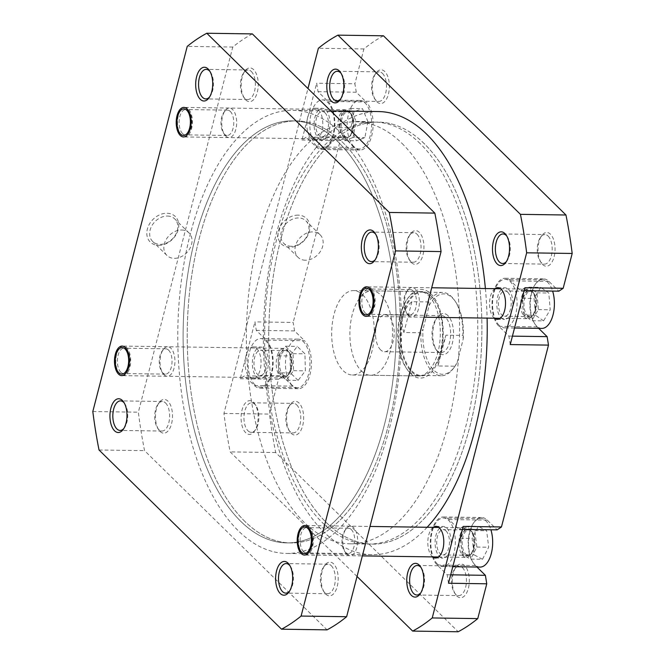 <?xml version="1.0" encoding="UTF-8"?>
<svg xmlns="http://www.w3.org/2000/svg" width="665" height="665" viewBox="0 0 665 665"><rect width="100%" height="100%" fill="white"/><g stroke="black" fill="none" stroke-linecap="round" stroke-linejoin="round"><path stroke-width="0.5" stroke-dasharray="3.33 2.49" d="M541.792 328.402A24.273 12.253 90.8 0 1 536.514 325.916A24.273 12.253 90.8 0 1 530.279 298.56A24.273 12.253 90.8 0 1 542.499 279.865A24.273 12.253 90.8 0 1 547.777 282.351A24.273 12.253 90.8 0 1 552.623 291.087M499.174 325.376A24.273 12.253 90.8 0 1 492.94 298.02A24.273 12.253 90.8 0 1 505.159 279.325A24.273 12.253 90.8 0 1 510.446 281.81A24.273 12.253 90.8 0 1 516.68 309.167A24.273 12.253 90.8 0 1 504.461 327.862A24.273 12.253 90.8 0 1 499.174 325.376M480.072 567.079A24.273 12.253 90.8 0 1 474.785 564.602A24.273 12.253 90.8 0 1 468.551 537.245A24.273 12.253 90.8 0 1 480.77 518.55A24.273 12.253 90.8 0 1 486.049 521.028A24.273 12.253 90.8 0 1 490.895 529.772M437.445 564.061A24.273 12.253 90.8 0 1 431.211 536.705A24.273 12.253 90.8 0 1 443.43 518.01A24.273 12.253 90.8 0 1 448.717 520.495A24.273 12.253 90.8 0 1 454.951 547.852A24.273 12.253 90.8 0 1 442.732 566.547A24.273 12.253 90.8 0 1 437.445 564.061M292.06 385.176A24.273 12.253 90.8 0 1 285.825 357.82A24.273 12.253 90.8 0 1 298.045 339.125A24.273 12.253 90.8 0 1 303.331 341.611A24.273 12.253 90.8 0 1 309.566 368.967A24.273 12.253 90.8 0 1 297.346 387.662A24.273 12.253 90.8 0 1 292.06 385.176M254.728 384.636A24.273 12.253 90.8 0 1 248.494 357.28A24.273 12.253 90.8 0 1 260.713 338.585A24.273 12.253 90.8 0 1 265.992 341.07A24.273 12.253 90.8 0 1 272.226 368.427A24.273 12.253 90.8 0 1 260.007 387.121A24.273 12.253 90.8 0 1 254.728 384.636M353.788 146.491A24.273 12.253 90.8 0 1 347.554 119.135A24.273 12.253 90.8 0 1 359.773 100.44A24.273 12.253 90.8 0 1 365.06 102.925A24.273 12.253 90.8 0 1 371.294 130.282A24.273 12.253 90.8 0 1 359.075 148.977A24.273 12.253 90.8 0 1 353.788 146.491M316.457 145.951A24.273 12.253 90.8 0 1 310.223 118.594A24.273 12.253 90.8 0 1 322.442 99.9A24.273 12.253 90.8 0 1 327.72 102.385A24.273 12.253 90.8 0 1 333.955 129.742A24.273 12.253 90.8 0 1 321.735 148.436A24.273 12.253 90.8 0 1 316.457 145.951M376.939 101.828A16.883 8.529 -89.2 0 0 388.435 94.114A16.883 8.529 -89.2 0 0 384.777 71.521A16.883 8.529 -89.2 0 0 376.066 72.917A16.883 8.529 -89.2 0 0 375.675 100.299A16.883 8.529 -89.2 0 0 376.939 101.828M382.466 73.391A14.771 7.456 90.8 0 1 386.265 90.041A14.771 7.456 90.8 0 1 378.826 101.421A14.771 7.456 90.8 0 1 375.609 99.908A14.771 7.456 90.8 0 1 374.503 98.57A14.771 7.456 90.8 0 1 374.844 74.613A14.771 7.456 90.8 0 1 379.25 71.878A14.771 7.456 90.8 0 1 382.466 73.391M291.204 433.339A16.883 8.529 -89.2 0 0 302.7 425.617A16.883 8.529 -89.2 0 0 299.042 403.032A16.883 8.529 -89.2 0 0 290.339 404.42A16.883 8.529 -89.2 0 0 289.94 431.801A16.883 8.529 -89.2 0 0 291.204 433.339M296.731 404.894A14.771 7.456 90.8 0 1 300.53 421.552A14.771 7.456 90.8 0 1 293.09 432.923A14.771 7.456 90.8 0 1 289.874 431.419A14.771 7.456 90.8 0 1 288.768 430.072A14.771 7.456 90.8 0 1 289.117 406.115A14.771 7.456 90.8 0 1 293.514 403.389A14.771 7.456 90.8 0 1 296.731 404.894M456.888 596.031A16.883 8.529 -89.2 0 0 468.376 588.309A16.883 8.529 -89.2 0 0 464.727 565.716A16.883 8.529 -89.2 0 0 456.015 567.112A16.883 8.529 -89.2 0 0 455.616 594.493A16.883 8.529 -89.2 0 0 456.888 596.031M462.416 567.586A14.771 7.456 90.8 0 1 466.207 584.236A14.771 7.456 90.8 0 1 458.767 595.616A14.771 7.456 90.8 0 1 455.558 594.103A14.771 7.456 90.8 0 1 454.444 592.764A14.771 7.456 90.8 0 1 454.794 568.808A14.771 7.456 90.8 0 1 459.199 566.073A14.771 7.456 90.8 0 1 462.416 567.586M542.623 264.52A16.883 8.529 -89.2 0 0 554.111 256.806A16.883 8.529 -89.2 0 0 550.454 234.213A16.883 8.529 -89.2 0 0 541.751 235.601A16.883 8.529 -89.2 0 0 541.352 262.983A16.883 8.529 -89.2 0 0 542.623 264.52M548.143 236.083A14.771 7.456 90.8 0 1 551.942 252.733A14.771 7.456 90.8 0 1 544.502 264.113A14.771 7.456 90.8 0 1 541.285 262.6A14.771 7.456 90.8 0 1 540.18 261.254A14.771 7.456 90.8 0 1 540.529 237.297A14.771 7.456 90.8 0 1 544.934 234.57A14.771 7.456 90.8 0 1 548.143 236.083M340.729 98.852A14.771 7.456 -89.2 0 0 341.336 98.088A14.771 7.456 -89.2 0 0 341.685 74.131A14.771 7.456 -89.2 0 0 341.095 73.35M506.406 261.545A14.771 7.456 -89.2 0 0 507.021 260.78A14.771 7.456 -89.2 0 0 507.362 236.823A14.771 7.456 -89.2 0 0 506.78 236.042M253.515 402.375A16.883 8.529 90.8 0 1 254.778 403.904A16.883 8.529 90.8 0 1 254.379 431.286A16.883 8.529 90.8 0 1 245.676 432.682A16.883 8.529 90.8 0 1 242.018 410.089A16.883 8.529 90.8 0 1 253.515 402.375M247.987 430.812A14.771 7.456 -89.2 0 0 251.204 432.325A14.771 7.456 -89.2 0 0 255.609 429.59A14.771 7.456 -89.2 0 0 255.95 405.633A14.771 7.456 -89.2 0 0 254.845 404.295A14.771 7.456 -89.2 0 0 251.628 402.782A14.771 7.456 -89.2 0 0 244.188 414.162A14.771 7.456 -89.2 0 0 247.987 430.812M420.679 593.047A14.771 7.456 -89.2 0 0 421.286 592.282A14.771 7.456 -89.2 0 0 421.635 568.326A14.771 7.456 -89.2 0 0 421.045 567.544M410.546 373.555A44.314 22.377 -89.2 0 0 440.712 353.298A44.314 22.377 -89.2 0 0 431.12 293.997A44.314 22.377 -89.2 0 0 408.26 297.646A44.314 22.377 -89.2 0 0 407.221 369.524A44.314 22.377 -89.2 0 0 410.546 373.555M428.809 295.859A42.203 21.313 90.8 0 1 439.648 343.439A42.203 21.313 90.8 0 1 418.401 375.949A42.203 21.313 90.8 0 1 409.216 371.635A42.203 21.313 90.8 0 1 406.049 367.795A42.203 21.313 90.8 0 1 407.038 299.341A42.203 21.313 90.8 0 1 419.623 291.544A42.203 21.313 90.8 0 1 428.809 295.859M298.078 215.128A17.889 13.907 134.5 0 0 278.485 230.963A17.889 13.907 134.5 0 0 289.774 247.239A17.889 13.907 134.5 0 0 309.358 231.403A17.889 13.907 134.5 0 0 298.078 215.128M291.212 246.274A15.777 12.269 -45.5 0 1 283.822 243.373A15.777 12.269 -45.5 0 1 283.091 227.488A15.777 12.269 -45.5 0 1 298.535 217.954A15.777 12.269 -45.5 0 1 305.925 220.855A15.777 12.269 -45.5 0 1 306.648 236.74A15.777 12.269 -45.5 0 1 291.212 246.274M305.41 260.223A15.777 12.269 -45.5 0 1 298.02 257.313A15.777 12.269 -45.5 0 1 297.297 241.428A15.777 12.269 -45.5 0 1 312.733 231.902A15.777 12.269 -45.5 0 1 320.123 234.803A15.777 12.269 -45.5 0 1 320.846 250.688A15.777 12.269 -45.5 0 1 305.41 260.223M424.287 143.69A211.029 106.566 -89.2 0 0 378.343 122.111A211.029 106.566 -89.2 0 0 272.093 284.653A211.029 106.566 -89.2 0 0 326.307 522.549A211.029 106.566 -89.2 0 0 372.25 544.128A211.029 106.566 -89.2 0 0 478.501 381.585A211.029 106.566 -89.2 0 0 424.287 143.69M420.189 143.623A211.029 106.566 -89.2 0 0 374.245 122.052A211.029 106.566 -89.2 0 0 267.995 284.587A211.029 106.566 -89.2 0 0 322.209 522.49A211.029 106.566 -89.2 0 0 368.152 544.07A211.029 106.566 -89.2 0 0 474.403 381.527A211.029 106.566 -89.2 0 0 420.189 143.623M361.403 370.945A42.203 21.313 -89.2 0 0 370.596 375.26A42.203 21.313 -89.2 0 0 391.843 342.749A42.203 21.313 -89.2 0 0 381.003 295.169A42.203 21.313 -89.2 0 0 371.81 290.854A42.203 21.313 -89.2 0 0 350.563 323.365A42.203 21.313 -89.2 0 0 361.403 370.945M256.69 377.063A15.827 7.997 -89.2 0 0 260.131 378.676A15.827 7.997 -89.2 0 0 268.103 366.49A15.827 7.997 -89.2 0 0 264.038 348.643A15.827 7.997 -89.2 0 0 260.589 347.03A15.827 7.997 -89.2 0 0 252.617 359.216A15.827 7.997 -89.2 0 0 256.69 377.063M256.748 348.543A15.827 7.997 90.8 0 1 260.813 366.382A15.827 7.997 90.8 0 1 252.85 378.576A15.827 7.997 90.8 0 1 249.4 376.955A15.827 7.997 90.8 0 1 245.335 359.117A15.827 7.997 90.8 0 1 253.307 346.922A15.827 7.997 90.8 0 1 256.748 348.543M318.41 138.378A15.827 7.997 -89.2 0 0 321.86 139.999A15.827 7.997 -89.2 0 0 329.832 127.805A15.827 7.997 -89.2 0 0 325.759 109.966A15.827 7.997 -89.2 0 0 322.317 108.345A15.827 7.997 -89.2 0 0 314.346 120.531A15.827 7.997 -89.2 0 0 318.41 138.378M318.477 109.858A15.827 7.997 90.8 0 1 322.542 127.697A15.827 7.997 90.8 0 1 314.578 139.891A15.827 7.997 90.8 0 1 311.129 138.27A15.827 7.997 90.8 0 1 307.064 120.431A15.827 7.997 90.8 0 1 315.035 108.237A15.827 7.997 90.8 0 1 318.477 109.858M501.136 317.803A15.827 7.997 -89.2 0 0 504.585 319.416A15.827 7.997 -89.2 0 0 512.549 307.23A15.827 7.997 -89.2 0 0 508.484 289.383A15.827 7.997 -89.2 0 0 505.034 287.77A15.827 7.997 -89.2 0 0 497.071 299.957A15.827 7.997 -89.2 0 0 501.136 317.803M494.444 318.219A15.827 7.997 90.8 0 1 493.854 317.695A15.827 7.997 90.8 0 1 489.548 302.725A15.827 7.997 90.8 0 1 494.868 288.676M439.407 556.48A15.827 7.997 -89.2 0 0 442.857 558.101A15.827 7.997 -89.2 0 0 450.82 545.915A15.827 7.997 -89.2 0 0 446.755 528.068A15.827 7.997 -89.2 0 0 443.314 526.447A15.827 7.997 -89.2 0 0 435.342 538.642A15.827 7.997 -89.2 0 0 439.407 556.48M432.715 556.904A15.827 7.997 90.8 0 1 432.125 556.381A15.827 7.997 90.8 0 1 427.819 541.41A15.827 7.997 90.8 0 1 433.139 527.362M325.027 112.801A12.66 6.392 90.8 0 1 328.277 127.082A12.66 6.392 90.8 0 1 321.902 136.832A12.66 6.392 90.8 0 1 319.15 135.535A12.66 6.392 90.8 0 1 315.9 121.263A12.66 6.392 90.8 0 1 322.267 111.512A12.66 6.392 90.8 0 1 325.027 112.801M350.53 113.175A12.66 6.392 90.8 0 1 353.78 127.447A12.66 6.392 90.8 0 1 347.404 137.198A12.66 6.392 90.8 0 1 344.645 135.901A12.66 6.392 90.8 0 1 341.394 121.629A12.66 6.392 90.8 0 1 347.77 111.878A12.66 6.392 90.8 0 1 350.53 113.175M263.298 351.486A12.66 6.392 90.8 0 1 266.549 365.758A12.66 6.392 90.8 0 1 260.181 375.517A12.66 6.392 90.8 0 1 257.422 374.22A12.66 6.392 90.8 0 1 254.171 359.948A12.66 6.392 90.8 0 1 260.547 350.189A12.66 6.392 90.8 0 1 263.298 351.486M288.801 351.851A12.66 6.392 90.8 0 1 292.051 366.132A12.66 6.392 90.8 0 1 285.676 375.883A12.66 6.392 90.8 0 1 282.916 374.586A12.66 6.392 90.8 0 1 279.666 360.314A12.66 6.392 90.8 0 1 286.041 350.563A12.66 6.392 90.8 0 1 288.801 351.851M446.024 530.911A12.66 6.392 90.8 0 1 449.274 545.184A12.66 6.392 90.8 0 1 442.898 554.934A12.66 6.392 90.8 0 1 440.139 553.646A12.66 6.392 90.8 0 1 436.888 539.365A12.66 6.392 90.8 0 1 443.264 529.614A12.66 6.392 90.8 0 1 446.024 530.911M471.518 531.277A12.66 6.392 90.8 0 1 474.768 545.549A12.66 6.392 90.8 0 1 468.401 555.308A12.66 6.392 90.8 0 1 465.641 554.012A12.66 6.392 90.8 0 1 462.391 539.739A12.66 6.392 90.8 0 1 468.758 529.988A12.66 6.392 90.8 0 1 471.518 531.277M507.752 292.226A12.66 6.392 90.8 0 1 511.003 306.499A12.66 6.392 90.8 0 1 504.627 316.257A12.66 6.392 90.8 0 1 501.867 314.961A12.66 6.392 90.8 0 1 498.617 300.688A12.66 6.392 90.8 0 1 504.993 290.929A12.66 6.392 90.8 0 1 507.752 292.226M533.247 292.592A12.66 6.392 90.8 0 1 536.497 306.873A12.66 6.392 90.8 0 1 530.121 316.623A12.66 6.392 90.8 0 1 527.37 315.326A12.66 6.392 90.8 0 1 524.111 301.054A12.66 6.392 90.8 0 1 530.487 291.303A12.66 6.392 90.8 0 1 533.247 292.592M510.246 344.561L508.875 336.083L498.933 326.324A25.32 12.785 90.8 0 1 492.424 297.779A25.32 12.785 90.8 0 1 505.176 278.269A25.32 12.785 90.8 0 1 510.687 280.863L520.629 290.622L524.943 287.729M448.518 583.238L447.146 574.768L437.204 565.009A25.32 12.785 90.8 0 1 430.696 536.464A25.32 12.785 90.8 0 1 443.447 516.954A25.32 12.785 90.8 0 1 448.958 519.548L458.9 529.307L463.214 526.414M266.241 340.123A25.32 12.785 90.8 0 1 272.741 368.668A25.32 12.785 90.8 0 1 259.998 388.177A25.32 12.785 90.8 0 1 254.479 385.584L244.537 375.825L240.231 378.718L254.928 321.885L256.299 330.364L266.241 340.123L304.487 340.671A25.32 12.785 90.8 0 1 310.996 369.225A25.32 12.785 90.8 0 1 298.244 388.726A25.32 12.785 90.8 0 1 292.725 386.141L282.791 376.373L244.537 375.825M327.97 101.437A25.32 12.785 90.8 0 1 334.47 129.983A25.32 12.785 90.8 0 1 321.719 149.492A25.32 12.785 90.8 0 1 316.207 146.899L306.266 137.14L301.96 140.032L316.656 83.208L318.028 91.679L327.97 101.437L366.216 101.986A25.32 12.785 90.8 0 1 372.716 130.54A25.32 12.785 90.8 0 1 359.973 150.041A25.32 12.785 90.8 0 1 354.453 147.455L344.512 137.688L306.266 137.14M476.955 567.037L475.45 565.558A25.32 12.785 90.8 0 1 468.941 537.012A25.32 12.785 90.8 0 1 481.693 517.511A25.32 12.785 90.8 0 1 487.204 520.096L497.146 529.855M240.231 378.718L278.477 379.266L269.475 414.087A308.635 155.851 90.8 0 0 275.692 452.549L458.193 631.75M278.477 379.266L282.791 376.373M256.299 330.364L294.545 330.912L304.487 340.671M294.545 330.912L293.174 322.442L254.928 321.885M301.96 140.032L340.206 140.589L293.174 322.442M340.206 140.589L344.512 137.688M318.028 91.679L356.274 92.227L366.216 101.986M356.274 92.227L354.902 83.757L316.656 83.208M383.472 35.802A308.635 155.851 90.8 0 0 363.905 48.936L354.902 83.757M538.683 328.352L537.179 326.881A25.32 12.785 90.8 0 1 530.67 298.327A25.32 12.785 90.8 0 1 543.421 278.826A25.32 12.785 90.8 0 1 548.933 281.411L558.874 291.179M357.03 576.472L230.165 451.892A308.635 155.851 90.8 0 1 223.939 413.431L307.97 88.528M223.939 413.431L269.475 414.087M363.905 48.936L318.377 48.279M275.692 452.549L230.165 451.892M508.875 336.083L512.424 336.141M524.178 290.672L520.629 290.622M447.146 574.768L450.695 574.818M462.449 529.357L458.9 529.307M367.928 121.612L364.877 137.68L356.374 140.781L350.921 127.805L353.971 111.737L362.475 108.636L367.928 121.612L356.091 121.437L353.04 137.514L364.877 137.68M298.128 380.405L290.464 372.957L290.031 355.941L297.263 346.382L304.936 353.83L305.368 370.846L298.128 380.405L286.291 380.23L278.618 372.782L290.464 372.957M482.474 559.29L474.203 554.884L472.142 538.417L478.359 526.348L486.639 530.745L488.692 547.22L482.474 559.29L470.637 559.115L462.366 554.718L474.203 554.884M543.554 320.896L535.491 315.235L534.078 298.477L540.736 287.371L548.8 293.024L550.213 309.79L543.554 320.896L531.717 320.721L523.654 315.069L535.491 315.235M353.04 137.514L344.537 140.614L339.084 127.638L342.134 111.562L350.638 108.462L356.091 121.437M350.638 108.462L362.475 108.636M342.134 111.562L353.971 111.737M339.084 127.638L350.921 127.805M344.537 140.614L356.374 140.781M278.618 372.782L278.186 355.767L285.426 346.207L293.099 353.664L293.531 370.671L286.291 380.23M293.531 370.671L305.368 370.846M293.099 353.664L304.936 353.83M285.426 346.207L297.263 346.382M278.186 355.767L290.031 355.941M462.366 554.718L460.305 538.243L466.522 526.173L474.793 530.579L476.855 547.046L470.637 559.115M476.855 547.046L488.692 547.22M474.793 530.579L486.639 530.745M466.522 526.173L478.359 526.348M460.305 538.243L472.142 538.417M523.654 315.069L522.241 298.302L528.899 287.197L536.963 292.858L538.376 309.616L531.717 320.721M538.376 309.616L550.213 309.79M536.963 292.858L548.8 293.024M528.899 287.197L540.736 287.371M522.241 298.302L534.078 298.477M306.515 122.85A211.029 106.566 90.8 0 1 395.833 347.105A211.029 106.566 90.8 0 1 286.657 542.889A211.029 106.566 90.8 0 1 272.891 540.919A211.029 106.566 90.8 0 1 183.565 316.665A211.029 106.566 90.8 0 1 292.75 120.872A211.029 106.566 90.8 0 1 306.515 122.85M392.109 124.081A211.029 106.566 90.8 0 1 481.435 348.335A211.029 106.566 90.8 0 1 372.25 544.128A211.029 106.566 90.8 0 1 358.485 542.15A211.029 106.566 90.8 0 1 269.167 317.895A211.029 106.566 90.8 0 1 378.343 122.111A211.029 106.566 90.8 0 1 392.109 124.081M427.13 527.27A221.578 111.895 90.8 0 1 372.101 554.677A221.578 111.895 90.8 0 1 357.645 552.607A221.578 111.895 90.8 0 1 263.864 317.139A221.578 111.895 90.8 0 1 378.501 111.562M272.051 551.368A221.578 111.895 90.8 0 1 178.262 315.9A221.578 111.895 90.8 0 1 292.899 110.324A221.578 111.895 90.8 0 1 307.355 112.393A221.578 111.895 90.8 0 1 401.136 347.862A221.578 111.895 90.8 0 1 286.499 553.438A221.578 111.895 90.8 0 1 272.051 551.368M485.392 288.535A221.578 111.895 90.8 0 1 487.104 318.111M123.865 428.468A14.771 7.456 -89.2 0 0 124.471 427.703A14.771 7.456 -89.2 0 0 124.821 403.746A14.771 7.456 -89.2 0 0 124.23 402.965M120.822 372.25A12.66 6.392 -89.2 0 0 123.582 373.539A12.66 6.392 -89.2 0 0 127.356 371.203A12.66 6.392 -89.2 0 0 127.655 350.671A12.66 6.392 -89.2 0 0 126.707 349.516A12.66 6.392 -89.2 0 0 123.948 348.219A12.66 6.392 -89.2 0 0 117.572 357.969A12.66 6.392 -89.2 0 0 120.822 372.25M182.551 133.565A12.66 6.392 -89.2 0 0 185.311 134.862A12.66 6.392 -89.2 0 0 189.084 132.518A12.66 6.392 -89.2 0 0 189.384 111.986A12.66 6.392 -89.2 0 0 188.428 110.831A12.66 6.392 -89.2 0 0 185.676 109.534A12.66 6.392 -89.2 0 0 179.301 119.293A12.66 6.392 -89.2 0 0 182.551 133.565M209.6 96.957A14.771 7.456 -89.2 0 0 210.207 96.192A14.771 7.456 -89.2 0 0 210.556 72.236A14.771 7.456 -89.2 0 0 209.965 71.454M375.276 259.649A14.771 7.456 -89.2 0 0 375.883 258.885A14.771 7.456 -89.2 0 0 376.232 234.928A14.771 7.456 -89.2 0 0 375.642 234.147M365.276 312.991A12.66 6.392 -89.2 0 0 368.028 314.279A12.66 6.392 -89.2 0 0 371.81 311.943A12.66 6.392 -89.2 0 0 372.101 291.411A12.66 6.392 -89.2 0 0 371.153 290.256A12.66 6.392 -89.2 0 0 368.393 288.959A12.66 6.392 -89.2 0 0 362.018 298.71A12.66 6.392 -89.2 0 0 365.276 312.991M303.548 551.667A12.66 6.392 -89.2 0 0 306.307 552.964A12.66 6.392 -89.2 0 0 310.081 550.628A12.66 6.392 -89.2 0 0 310.372 530.088A12.66 6.392 -89.2 0 0 309.425 528.941A12.66 6.392 -89.2 0 0 306.665 527.644A12.66 6.392 -89.2 0 0 300.297 537.395A12.66 6.392 -89.2 0 0 303.548 551.667M289.541 591.152A14.771 7.456 -89.2 0 0 290.156 590.387A14.771 7.456 -89.2 0 0 290.497 566.43A14.771 7.456 -89.2 0 0 289.915 565.649M160.074 431.444A16.883 8.529 -89.2 0 0 171.57 423.73A16.883 8.529 -89.2 0 0 167.913 401.136A16.883 8.529 -89.2 0 0 159.201 402.525A16.883 8.529 -89.2 0 0 158.81 429.906A16.883 8.529 -89.2 0 0 160.074 431.444M165.602 403.007A14.771 7.456 90.8 0 1 169.4 419.657A14.771 7.456 90.8 0 1 161.961 431.036A14.771 7.456 90.8 0 1 158.744 429.524A14.771 7.456 90.8 0 1 157.638 428.177A14.771 7.456 90.8 0 1 157.979 404.22A14.771 7.456 90.8 0 1 162.385 401.494A14.771 7.456 90.8 0 1 165.602 403.007M164.047 374.769A14.771 7.456 -89.2 0 0 174.105 368.019A14.771 7.456 -89.2 0 0 170.905 348.252A14.771 7.456 -89.2 0 0 163.282 349.474A14.771 7.456 -89.2 0 0 162.942 373.431A14.771 7.456 -89.2 0 0 164.047 374.769M168.594 350.123A12.66 6.392 90.8 0 1 171.844 364.395A12.66 6.392 90.8 0 1 165.469 374.146A12.66 6.392 90.8 0 1 162.717 372.849A12.66 6.392 90.8 0 1 161.761 371.702A12.66 6.392 90.8 0 1 162.061 351.162A12.66 6.392 90.8 0 1 165.834 348.826A12.66 6.392 90.8 0 1 168.594 350.123M225.776 136.092A14.771 7.456 -89.2 0 0 235.834 129.334A14.771 7.456 -89.2 0 0 232.634 109.567A14.771 7.456 -89.2 0 0 225.011 110.789A14.771 7.456 -89.2 0 0 224.67 134.746A14.771 7.456 -89.2 0 0 225.776 136.092M230.323 111.437A12.66 6.392 90.8 0 1 233.573 125.71A12.66 6.392 90.8 0 1 227.197 135.461A12.66 6.392 90.8 0 1 224.446 134.172A12.66 6.392 90.8 0 1 223.49 133.017A12.66 6.392 90.8 0 1 223.789 112.476A12.66 6.392 90.8 0 1 227.563 110.141A12.66 6.392 90.8 0 1 230.323 111.437M245.809 99.941A16.883 8.529 -89.2 0 0 257.297 92.219A16.883 8.529 -89.2 0 0 253.648 69.634A16.883 8.529 -89.2 0 0 244.936 71.022A16.883 8.529 -89.2 0 0 244.545 98.403A16.883 8.529 -89.2 0 0 245.809 99.941M251.337 71.496A14.771 7.456 90.8 0 1 255.127 88.154A14.771 7.456 90.8 0 1 247.696 99.526A14.771 7.456 90.8 0 1 244.479 98.021A14.771 7.456 90.8 0 1 243.365 96.674A14.771 7.456 90.8 0 1 243.714 72.718A14.771 7.456 90.8 0 1 248.12 69.991A14.771 7.456 90.8 0 1 251.337 71.496M325.75 594.136A16.883 8.529 -89.2 0 0 337.246 586.414A16.883 8.529 -89.2 0 0 333.589 563.829A16.883 8.529 -89.2 0 0 324.886 565.217A16.883 8.529 -89.2 0 0 324.487 592.598A16.883 8.529 -89.2 0 0 325.75 594.136M331.278 565.691A14.771 7.456 90.8 0 1 335.077 582.349A14.771 7.456 90.8 0 1 327.637 593.72A14.771 7.456 90.8 0 1 324.42 592.216A14.771 7.456 90.8 0 1 323.315 590.869A14.771 7.456 90.8 0 1 323.664 566.913A14.771 7.456 90.8 0 1 328.069 564.186A14.771 7.456 90.8 0 1 331.278 565.691M346.764 554.194A14.771 7.456 -89.2 0 0 356.822 547.445A14.771 7.456 -89.2 0 0 353.622 527.678A14.771 7.456 -89.2 0 0 346.008 528.891A14.771 7.456 -89.2 0 0 345.659 552.848A14.771 7.456 -89.2 0 0 346.764 554.194M351.311 529.539A12.66 6.392 90.8 0 1 354.57 543.82A12.66 6.392 90.8 0 1 348.194 553.571A12.66 6.392 90.8 0 1 345.434 552.274A12.66 6.392 90.8 0 1 344.487 551.127A12.66 6.392 90.8 0 1 344.786 530.587A12.66 6.392 90.8 0 1 348.56 528.251A12.66 6.392 90.8 0 1 351.311 529.539M408.493 315.509A14.771 7.456 -89.2 0 0 418.551 308.76A14.771 7.456 -89.2 0 0 415.351 288.992A14.771 7.456 -89.2 0 0 407.736 290.206A14.771 7.456 -89.2 0 0 407.387 314.171A14.771 7.456 -89.2 0 0 408.493 315.509M413.04 290.863A12.66 6.392 90.8 0 1 416.298 305.135A12.66 6.392 90.8 0 1 409.923 314.886A12.66 6.392 90.8 0 1 407.163 313.589A12.66 6.392 90.8 0 1 406.215 312.442A12.66 6.392 90.8 0 1 406.515 291.902A12.66 6.392 90.8 0 1 410.288 289.566A12.66 6.392 90.8 0 1 413.04 290.863M411.485 262.625A16.883 8.529 -89.2 0 0 422.982 254.911A16.883 8.529 -89.2 0 0 419.324 232.318A16.883 8.529 -89.2 0 0 410.621 233.714A16.883 8.529 -89.2 0 0 410.222 261.096A16.883 8.529 -89.2 0 0 411.485 262.625M417.013 234.188A14.771 7.456 90.8 0 1 420.812 250.838A14.771 7.456 90.8 0 1 413.372 262.218A14.771 7.456 90.8 0 1 410.155 260.705A14.771 7.456 90.8 0 1 409.05 259.367A14.771 7.456 90.8 0 1 409.391 235.41A14.771 7.456 90.8 0 1 413.796 232.675A14.771 7.456 90.8 0 1 417.013 234.188M158.644 245.343A17.889 13.907 134.5 0 0 178.228 229.516A17.889 13.907 134.5 0 0 166.948 213.241A17.889 13.907 134.5 0 0 147.356 229.068A17.889 13.907 134.5 0 0 158.644 245.343M167.397 216.059A15.777 12.269 -45.5 0 1 174.795 218.968A15.777 12.269 -45.5 0 1 175.518 234.853A15.777 12.269 -45.5 0 1 160.074 244.379A15.777 12.269 -45.5 0 1 152.684 241.478A15.777 12.269 -45.5 0 1 151.961 225.593A15.777 12.269 -45.5 0 1 167.397 216.059M181.603 230.007A15.777 12.269 -45.5 0 1 188.993 232.908A15.777 12.269 -45.5 0 1 189.716 248.793A15.777 12.269 -45.5 0 1 174.28 258.328A15.777 12.269 -45.5 0 1 166.89 255.418A15.777 12.269 -45.5 0 1 166.159 239.533A15.777 12.269 -45.5 0 1 181.603 230.007M240.713 521.31A211.029 106.566 90.8 0 1 186.499 283.415A211.029 106.566 90.8 0 1 292.75 120.872A211.029 106.566 90.8 0 1 338.693 142.451A211.029 106.566 90.8 0 1 392.907 380.347A211.029 106.566 90.8 0 1 286.657 542.889A211.029 106.566 90.8 0 1 240.713 521.31M244.811 521.377A211.029 106.566 90.8 0 1 190.597 283.473A211.029 106.566 90.8 0 1 296.848 120.93A211.029 106.566 90.8 0 1 342.791 142.51A211.029 106.566 90.8 0 1 397.005 380.413A211.029 106.566 90.8 0 1 290.755 542.948A211.029 106.566 90.8 0 1 244.811 521.377A211.029 106.566 90.8 0 1 190.597 283.473A211.029 106.566 90.8 0 1 296.848 120.93A211.029 106.566 90.8 0 1 342.791 142.51A211.029 106.566 90.8 0 1 397.005 380.413A211.029 106.566 90.8 0 1 290.755 542.948A211.029 106.566 90.8 0 1 244.811 521.377M252.343 33.907A308.635 155.851 -89.2 0 0 232.775 47.049L138.345 412.192A308.635 155.851 -89.2 0 0 144.563 450.654L327.055 629.855M232.775 47.049L187.239 46.392M92.809 411.535L138.345 412.192M99.035 449.997L144.563 450.654M534.344 312.733A13.292 6.717 90.8 0 1 533.172 314.786A13.292 6.717 90.8 0 1 524.311 312.841A13.292 6.717 90.8 0 1 524.452 295.16A13.292 6.717 90.8 0 1 533.48 293.223A13.292 6.717 90.8 0 1 534.344 312.733M522.632 294.163A14.771 7.456 -89.2 0 0 521.244 309.965A14.771 7.456 -89.2 0 0 527.91 318.701A14.771 7.456 -89.2 0 0 532.316 315.975A14.771 7.456 -89.2 0 0 533.613 313.689A14.771 7.456 -89.2 0 0 532.657 292.01A14.771 7.456 -89.2 0 0 528.334 289.159A14.771 7.456 -89.2 0 0 522.632 294.163M373.165 311.378A14.771 7.456 90.8 0 1 367.454 316.382A14.771 7.456 90.8 0 1 363.132 313.531A14.771 7.456 90.8 0 1 362.176 291.852A14.771 7.456 90.8 0 1 363.481 289.574A14.771 7.456 90.8 0 1 367.878 286.839A14.771 7.456 90.8 0 1 374.545 295.584A14.771 7.456 90.8 0 1 373.165 311.378M289.89 371.993A13.292 6.717 90.8 0 1 288.718 374.046A13.292 6.717 90.8 0 1 279.865 372.101A13.292 6.717 90.8 0 1 280.007 354.42A13.292 6.717 90.8 0 1 289.034 352.483A13.292 6.717 90.8 0 1 289.89 371.993M278.178 353.423A14.771 7.456 -89.2 0 0 276.798 369.225A14.771 7.456 -89.2 0 0 283.456 377.961A14.771 7.456 -89.2 0 0 287.862 375.235A14.771 7.456 -89.2 0 0 289.167 372.957A14.771 7.456 -89.2 0 0 288.211 351.278A14.771 7.456 -89.2 0 0 283.889 348.418A14.771 7.456 -89.2 0 0 278.178 353.423M128.711 370.638A14.771 7.456 90.8 0 1 123.008 375.642A14.771 7.456 90.8 0 1 118.678 372.791A14.771 7.456 90.8 0 1 117.722 351.112A14.771 7.456 90.8 0 1 119.027 348.834A14.771 7.456 90.8 0 1 123.432 346.099A14.771 7.456 90.8 0 1 130.091 354.844A14.771 7.456 90.8 0 1 128.711 370.638M472.615 551.418A13.292 6.717 90.8 0 1 471.443 553.471A13.292 6.717 90.8 0 1 462.582 551.526A13.292 6.717 90.8 0 1 462.724 533.845A13.292 6.717 90.8 0 1 471.751 531.909A13.292 6.717 90.8 0 1 472.615 551.418M460.903 532.848A14.771 7.456 -89.2 0 0 459.523 548.642A14.771 7.456 -89.2 0 0 466.182 557.386A14.771 7.456 -89.2 0 0 470.587 554.652A14.771 7.456 -89.2 0 0 471.884 552.374A14.771 7.456 -89.2 0 0 470.928 530.695A14.771 7.456 -89.2 0 0 466.606 527.844A14.771 7.456 -89.2 0 0 460.903 532.848M311.436 550.063A14.771 7.456 90.8 0 1 305.725 555.067A14.771 7.456 90.8 0 1 301.403 552.216A14.771 7.456 90.8 0 1 300.447 530.537A14.771 7.456 90.8 0 1 301.752 528.251A14.771 7.456 90.8 0 1 306.149 525.525A14.771 7.456 90.8 0 1 312.816 534.261A14.771 7.456 90.8 0 1 311.436 550.063M454.926 366.207L457.129 362.649A40.199 20.299 90.8 0 1 454.544 366.872A40.199 20.299 90.8 0 1 433.813 370.181A40.199 20.299 90.8 0 1 423.048 329.175L420.845 332.741A41.679 21.047 -89.2 0 0 432.192 371.494A41.679 21.047 -89.2 0 0 441.269 375.75A41.679 21.047 -89.2 0 0 453.696 368.053A41.679 21.047 -89.2 0 0 454.926 366.207L437.986 365.966L445.957 335.168L462.89 335.418A41.679 21.047 -89.2 0 0 454.669 300.455A41.679 21.047 -89.2 0 0 451.543 296.665A41.679 21.047 -89.2 0 0 442.466 292.409A41.679 21.047 -89.2 0 0 428.809 301.952L411.868 301.702C407.396 305.493 404.453 310.065 403.048 315.426A41.679 21.047 90.8 0 1 422.341 292.118A41.679 21.047 90.8 0 1 431.419 296.374A41.679 21.047 90.8 0 1 434.544 300.173A41.679 21.047 90.8 0 1 440.438 352.151A41.679 21.047 90.8 0 1 433.563 367.762A41.679 21.047 90.8 0 1 421.144 375.459A41.679 21.047 90.8 0 1 412.067 371.203A41.679 21.047 90.8 0 1 403.048 315.426C401.677 320.804 401.968 326.49 403.904 332.5L420.845 332.741M362.791 294.911A42.203 21.313 90.8 0 1 373.63 342.492A42.203 21.313 90.8 0 1 352.384 374.994A42.203 21.313 90.8 0 1 343.19 370.679A42.203 21.313 90.8 0 1 332.35 323.099A42.203 21.313 90.8 0 1 353.597 290.597A42.203 21.313 90.8 0 1 362.791 294.911M431.086 295.892A42.203 21.313 90.8 0 1 434.253 299.74A42.203 21.313 90.8 0 1 433.264 368.186A42.203 21.313 90.8 0 1 420.679 375.983A42.203 21.313 90.8 0 1 411.485 371.669A42.203 21.313 90.8 0 1 400.646 324.088A42.203 21.313 90.8 0 1 421.893 291.578A42.203 21.313 90.8 0 1 431.086 295.892M401.976 143.366A211.029 106.566 90.8 0 1 456.19 381.261A211.029 106.566 90.8 0 1 349.94 543.804A211.029 106.566 90.8 0 1 303.996 522.225A211.029 106.566 90.8 0 1 249.782 284.329A211.029 106.566 90.8 0 1 356.033 121.786A211.029 106.566 90.8 0 1 401.976 143.366M447.919 315.626A20.573 10.391 -89.2 0 0 437.304 317.321A20.573 10.391 -89.2 0 0 436.822 350.696A20.573 10.391 -89.2 0 0 438.368 352.566A20.573 10.391 -89.2 0 0 452.375 343.165A20.573 10.391 -89.2 0 0 447.919 315.626M437.038 350.646A18.462 9.327 90.8 0 1 435.65 348.967A18.462 9.327 90.8 0 1 436.082 319.017A18.462 9.327 90.8 0 1 441.585 315.609A18.462 9.327 90.8 0 1 445.608 317.496A18.462 9.327 90.8 0 1 450.355 338.31A18.462 9.327 90.8 0 1 441.053 352.533A18.462 9.327 90.8 0 1 437.038 350.646M380.571 349.832A18.462 9.327 90.8 0 1 375.725 337.33A18.462 9.327 90.8 0 1 375.841 328.917A18.462 9.327 90.8 0 1 385.126 314.794A18.462 9.327 90.8 0 1 389.15 316.681A18.462 9.327 90.8 0 1 393.896 337.496A18.462 9.327 90.8 0 1 384.594 351.719A18.462 9.327 90.8 0 1 380.571 349.832M457.129 362.649L463.239 339.017L462.89 335.418M428.809 301.952L429.158 305.551L423.048 329.175M429.158 305.551A40.199 20.299 90.8 0 1 455.492 301.669A40.199 20.299 90.8 0 1 463.239 339.017M411.868 301.702L403.904 332.5M437.986 365.966L440.438 352.151L445.957 335.168M342.109 114.97A13.292 6.717 90.8 0 1 350.763 113.798A13.292 6.717 90.8 0 1 351.245 134.072A13.292 6.717 90.8 0 1 350.447 135.361A13.292 6.717 90.8 0 1 341.419 133.025A13.292 6.717 90.8 0 1 342.109 114.97M350.472 135.12A14.771 7.456 -89.2 0 0 349.94 112.593A14.771 7.456 -89.2 0 0 345.617 109.733A14.771 7.456 -89.2 0 0 340.322 113.89A14.771 7.456 -89.2 0 0 338.418 129.999A14.771 7.456 -89.2 0 0 345.185 139.276A14.771 7.456 -89.2 0 0 349.591 136.549A14.771 7.456 -89.2 0 0 350.472 135.12M179.874 111.579A14.771 7.456 90.8 0 1 180.755 110.149A14.771 7.456 90.8 0 1 185.161 107.422A14.771 7.456 90.8 0 1 191.927 116.699A14.771 7.456 90.8 0 1 190.024 132.8A14.771 7.456 90.8 0 1 184.729 136.957A14.771 7.456 90.8 0 1 180.406 134.106A14.771 7.456 90.8 0 1 179.874 111.579M254.479 385.584L292.725 386.141M316.207 146.899L354.453 147.455M498.933 326.324L537.179 326.881M510.687 280.863L548.933 281.411M437.204 565.009L475.45 565.558M448.958 519.548L487.204 520.096M542.499 279.865L505.159 279.325M480.77 518.55L443.43 518.01M298.045 339.125L260.713 338.585M359.773 100.44L322.442 99.9M341.685 74.131L340.513 72.402M341.336 98.088L340.114 99.783M507.362 236.823L506.19 235.094M507.021 260.78L505.799 262.476M255.95 405.633L254.778 403.904M255.609 429.59L254.379 431.286M421.635 568.326L420.455 566.597M421.286 592.282L420.064 593.978M298.02 257.313L283.822 243.373M336.931 100.814L378.826 101.421M251.204 432.325L293.09 432.923M416.88 595.009L458.767 595.616M502.615 263.506L544.502 264.113M356.033 121.786L374.245 122.052M418.401 375.949L370.596 375.26M252.85 378.576L260.131 378.676M314.578 139.891L321.86 139.999M497.295 319.316L504.585 319.416M435.567 557.993L442.857 558.101M347.404 137.198L321.902 136.832M285.676 375.883L260.181 375.517M468.401 555.308L442.898 554.934M530.121 316.623L504.627 316.257M530.487 291.303L504.993 290.929M468.758 529.988L443.264 529.614M286.041 350.563L260.547 350.189M347.77 111.878L322.267 111.512M436.024 526.348L443.314 526.447M497.752 287.662L505.034 287.77M315.035 108.237L322.317 108.345M253.307 346.922L260.589 347.03M419.623 291.544L371.81 290.854M349.94 543.804L368.152 544.07M503.039 233.964L544.934 234.57M417.304 565.474L459.199 566.073M251.628 402.782L293.514 403.389M337.363 71.28L379.25 71.878M320.123 234.803L305.925 220.855M259.998 388.177L298.244 388.726M321.719 149.492L359.973 150.041M505.176 278.269L543.421 278.826M443.447 516.954L481.693 517.511M406.049 367.795L407.221 369.524M407.038 299.341L408.26 297.646M540.18 261.254L541.352 262.983M540.529 237.297L541.751 235.601M454.444 592.764L455.616 594.493M454.794 568.808L456.015 567.112M288.768 430.072L289.94 431.801M289.117 406.115L290.339 404.42M374.503 98.57L375.675 100.299M374.844 74.613L376.066 72.917M359.075 148.977L321.735 148.436M297.346 387.662L260.007 387.121M452.799 566.688L442.732 566.547M514.527 328.003L504.461 327.862M330.721 110.872L292.899 110.324M372.101 554.677L286.499 553.438M124.821 403.746L123.648 402.017M124.471 427.703L123.249 429.399M127.655 350.671L126.483 348.942M127.356 371.203L126.134 372.899M189.384 111.986L188.212 110.257M189.084 132.518L187.863 134.214M210.556 72.236L209.384 70.507M210.207 96.192L208.985 97.888M376.232 234.928L375.06 233.199M375.883 258.885L374.661 260.58M372.101 291.411L370.929 289.682M371.81 311.943L370.58 313.639M310.372 530.088L309.2 528.359M310.081 550.628L308.859 552.324M290.497 566.43L289.325 564.701M290.156 590.387L288.934 592.083M188.993 232.908L174.795 218.968M161.961 431.036L120.066 430.43M247.696 99.526L205.801 98.927M413.372 262.218L371.486 261.611M327.637 593.72L285.75 593.122M165.469 374.146L123.582 373.539M227.197 135.461L185.311 134.862M409.923 314.886L368.028 314.279M348.194 553.571L306.307 552.964M348.56 528.251L306.665 527.644M410.288 289.566L368.393 288.959M227.563 110.141L185.676 109.534M165.834 348.826L123.948 348.219M328.069 564.186L286.174 563.579M413.796 232.675L371.91 232.077M248.12 69.991L206.233 69.384M162.385 401.494L120.498 400.887M166.89 255.418L152.684 241.478M409.05 259.367L410.222 261.096M409.391 235.41L410.621 233.714M406.215 312.442L407.387 314.171M406.515 291.902L407.736 290.206M344.487 551.127L345.659 552.848M344.786 530.587L346.008 528.891M323.315 590.869L324.487 592.598M323.664 566.913L324.886 565.217M243.365 96.674L244.545 98.403M243.714 72.718L244.936 71.022M223.49 133.017L224.67 134.746M223.789 112.476L225.011 110.789M161.761 371.702L162.942 373.431M162.061 351.162L163.282 349.474M157.638 428.177L158.81 429.906M157.979 404.22L159.201 402.525M533.172 314.786L532.316 315.975M362.309 312.317L363.132 313.531M367.454 316.382L424.087 317.205M500.18 318.302L527.91 318.701M367.878 286.839L431.701 287.762M500.604 288.76L528.334 289.159M362.625 290.755L363.481 289.574M533.48 293.223L532.657 292.01M288.718 374.046L287.862 375.235M117.863 371.577L118.678 372.791M123.008 375.642L283.456 377.961M123.432 346.099L283.889 348.418M118.171 350.014L119.027 348.834M289.034 352.483L288.211 351.278M471.443 553.471L470.587 554.652M300.58 551.002L301.403 552.216M305.725 555.067L362.359 555.882M438.451 556.987L466.182 557.386M306.149 525.525L369.973 526.447M438.875 527.445L466.606 527.844M300.896 529.44L301.752 528.251M471.751 531.909L470.928 530.695M352.384 374.994L420.679 375.983M422.341 292.118L442.466 292.409M434.544 300.173L434.253 299.74M433.563 367.762L433.264 368.186M435.65 348.967L436.822 350.696M436.082 319.017L437.304 317.321M375.841 328.917L375.284 333.115L375.725 337.33M385.126 314.794L441.585 315.609M384.594 351.719L441.053 352.533M421.144 375.459L441.269 375.75M353.597 290.597L421.893 291.578M454.544 366.872L453.696 368.053M455.492 301.669L454.669 300.455M350.763 113.798L349.94 112.593M179.899 111.329L180.755 110.149M185.161 107.422L345.617 109.733M184.729 136.957L345.185 139.276M179.592 132.892L180.406 134.106M350.447 135.361L349.591 136.549"/><path stroke-width="1" d="M339.25 70.864A16.883 8.529 90.8 0 1 340.513 72.402A16.883 8.529 90.8 0 1 340.114 99.783A16.883 8.529 90.8 0 1 331.411 101.171A16.883 8.529 90.8 0 1 327.754 78.586A16.883 8.529 90.8 0 1 339.25 70.864M341.095 73.35A14.771 7.456 -89.2 0 0 340.58 72.784A14.771 7.456 -89.2 0 0 337.363 71.28A14.771 7.456 -89.2 0 0 329.923 82.651A14.771 7.456 -89.2 0 0 333.722 99.309A14.771 7.456 -89.2 0 0 336.931 100.814A14.771 7.456 -89.2 0 0 340.729 98.852M504.926 233.556A16.883 8.529 90.8 0 1 506.19 235.094A16.883 8.529 90.8 0 1 505.799 262.476A16.883 8.529 90.8 0 1 497.088 263.864A16.883 8.529 90.8 0 1 493.43 241.27A16.883 8.529 90.8 0 1 504.926 233.556M506.78 236.042A14.771 7.456 -89.2 0 0 506.256 235.476A14.771 7.456 -89.2 0 0 503.039 233.964A14.771 7.456 -89.2 0 0 495.6 245.343A14.771 7.456 -89.2 0 0 499.398 261.993A14.771 7.456 -89.2 0 0 502.615 263.506A14.771 7.456 -89.2 0 0 506.406 261.545M419.191 565.059A16.883 8.529 90.8 0 1 420.455 566.597A16.883 8.529 90.8 0 1 420.064 593.978A16.883 8.529 90.8 0 1 411.352 595.366A16.883 8.529 90.8 0 1 407.703 572.781A16.883 8.529 90.8 0 1 419.191 565.059M421.045 567.544A14.771 7.456 -89.2 0 0 420.521 566.979A14.771 7.456 -89.2 0 0 417.304 565.474A14.771 7.456 -89.2 0 0 409.873 576.846A14.771 7.456 -89.2 0 0 413.663 593.504A14.771 7.456 -89.2 0 0 416.88 595.009A14.771 7.456 -89.2 0 0 420.679 593.047M494.868 288.676A15.827 7.997 90.8 0 1 497.752 287.662A15.827 7.997 90.8 0 1 501.202 289.283A15.827 7.997 90.8 0 1 505.267 307.122A15.827 7.997 90.8 0 1 497.295 319.316A15.827 7.997 90.8 0 1 494.444 318.219M433.139 527.362A15.827 7.997 90.8 0 1 436.024 526.348A15.827 7.997 90.8 0 1 439.474 527.96A15.827 7.997 90.8 0 1 443.538 545.807A15.827 7.997 90.8 0 1 435.567 557.993A15.827 7.997 90.8 0 1 432.715 556.904M357.03 576.472L412.657 631.093A308.635 155.851 90.8 0 0 432.225 617.951L526.655 252.808A308.635 155.851 90.8 0 0 520.437 214.346L337.945 35.145L383.472 35.802L565.965 215.003A308.635 155.851 90.8 0 1 572.191 253.465L563.188 288.278L524.943 287.729L510.246 344.561L548.492 345.11L501.46 526.963L497.146 529.855L462.449 529.357M501.46 526.963L463.214 526.414L448.518 583.238L486.763 583.795L477.761 618.608A308.635 155.851 90.8 0 1 458.193 631.75L412.657 631.093M450.695 574.818L485.392 575.325L476.955 567.037M485.392 575.325L486.763 583.795M563.188 288.278L558.874 291.179L524.178 290.672M512.424 336.141L547.12 336.64L538.683 328.352M547.12 336.64L548.492 345.11M307.97 88.528L318.377 48.279A308.635 155.851 90.8 0 1 337.945 35.145M520.437 214.346L565.965 215.003M572.191 253.465L526.655 252.808M432.225 617.951L477.761 618.608M490.895 529.772A24.273 12.253 90.8 0 1 491.019 554.56A24.273 12.253 90.8 0 1 480.072 567.079L452.799 566.688M552.623 291.087A24.273 12.253 90.8 0 1 552.748 315.875A24.273 12.253 90.8 0 1 541.792 328.402L514.527 328.003M330.721 110.872L378.501 111.562A221.578 111.895 90.8 0 1 392.949 113.632A221.578 111.895 90.8 0 1 485.392 288.535M487.104 318.111A221.578 111.895 90.8 0 1 427.13 527.27M122.377 400.48A16.883 8.529 90.8 0 1 123.648 402.017A16.883 8.529 90.8 0 1 123.249 429.399A16.883 8.529 90.8 0 1 114.546 430.787A16.883 8.529 90.8 0 1 110.889 408.194A16.883 8.529 90.8 0 1 122.377 400.48M124.23 402.965A14.771 7.456 -89.2 0 0 123.715 402.4A14.771 7.456 -89.2 0 0 120.498 400.887A14.771 7.456 -89.2 0 0 113.058 412.267A14.771 7.456 -89.2 0 0 116.857 428.917A14.771 7.456 -89.2 0 0 120.066 430.43A14.771 7.456 -89.2 0 0 123.865 428.468M125.369 347.596A14.771 7.456 90.8 0 1 126.483 348.942A14.771 7.456 90.8 0 1 126.134 372.899A14.771 7.456 90.8 0 1 118.511 374.112A14.771 7.456 90.8 0 1 115.319 354.345A14.771 7.456 90.8 0 1 125.369 347.596M187.098 108.91A14.771 7.456 90.8 0 1 188.212 110.257A14.771 7.456 90.8 0 1 187.863 134.214A14.771 7.456 90.8 0 1 180.24 135.427A14.771 7.456 90.8 0 1 177.048 115.66A14.771 7.456 90.8 0 1 187.098 108.91M208.112 68.969A16.883 8.529 90.8 0 1 209.384 70.507A16.883 8.529 90.8 0 1 208.985 97.888A16.883 8.529 90.8 0 1 200.273 99.285A16.883 8.529 90.8 0 1 196.624 76.691A16.883 8.529 90.8 0 1 208.112 68.969M209.965 71.454A14.771 7.456 -89.2 0 0 209.442 70.897A14.771 7.456 -89.2 0 0 206.233 69.384A14.771 7.456 -89.2 0 0 198.793 80.764A14.771 7.456 -89.2 0 0 202.584 97.414A14.771 7.456 -89.2 0 0 205.801 98.927A14.771 7.456 -89.2 0 0 209.6 96.957M373.797 231.661A16.883 8.529 90.8 0 1 375.06 233.199A16.883 8.529 90.8 0 1 374.661 260.58A16.883 8.529 90.8 0 1 365.958 261.968A16.883 8.529 90.8 0 1 362.3 239.383A16.883 8.529 90.8 0 1 373.797 231.661M375.642 234.147A14.771 7.456 -89.2 0 0 375.127 233.581A14.771 7.456 -89.2 0 0 371.91 232.077A14.771 7.456 -89.2 0 0 364.47 243.448A14.771 7.456 -89.2 0 0 368.269 260.106A14.771 7.456 -89.2 0 0 371.486 261.611A14.771 7.456 -89.2 0 0 375.276 259.649M369.823 288.336A14.771 7.456 90.8 0 1 370.929 289.682A14.771 7.456 90.8 0 1 370.58 313.639A14.771 7.456 90.8 0 1 362.965 314.853A14.771 7.456 90.8 0 1 359.765 295.085A14.771 7.456 90.8 0 1 369.823 288.336M308.094 527.021A14.771 7.456 90.8 0 1 309.2 528.359A14.771 7.456 90.8 0 1 308.859 552.324A14.771 7.456 90.8 0 1 301.237 553.538A14.771 7.456 90.8 0 1 298.036 533.771A14.771 7.456 90.8 0 1 308.094 527.021M288.061 563.172A16.883 8.529 90.8 0 1 289.325 564.701A16.883 8.529 90.8 0 1 288.934 592.083A16.883 8.529 90.8 0 1 280.223 593.479A16.883 8.529 90.8 0 1 276.565 570.886A16.883 8.529 90.8 0 1 288.061 563.172M289.915 565.649A14.771 7.456 -89.2 0 0 289.391 565.092A14.771 7.456 -89.2 0 0 286.174 563.579A14.771 7.456 -89.2 0 0 278.735 574.959A14.771 7.456 -89.2 0 0 282.534 591.609A14.771 7.456 -89.2 0 0 285.75 593.122A14.771 7.456 -89.2 0 0 289.541 591.152M92.809 411.535A308.635 155.851 -89.2 0 0 99.035 449.997L281.528 629.198A308.635 155.851 -89.2 0 0 301.095 616.064L395.525 250.913A308.635 155.851 -89.2 0 0 389.308 212.451L206.807 33.25A308.635 155.851 -89.2 0 0 187.239 46.392L92.809 411.535M281.528 629.198L327.055 629.855A308.635 155.851 -89.2 0 0 346.623 616.721L441.061 251.57A308.635 155.851 -89.2 0 0 434.835 213.108L252.343 33.907L206.807 33.25M434.835 213.108L389.308 212.451M441.061 251.57L395.525 250.913M301.095 616.064L346.623 616.721M361.452 292.808A13.292 6.717 -89.2 0 0 362.309 312.317A13.292 6.717 -89.2 0 0 371.336 310.38A13.292 6.717 -89.2 0 0 371.477 292.7A13.292 6.717 -89.2 0 0 362.625 290.755A13.292 6.717 -89.2 0 0 361.452 292.808M116.998 352.068A13.292 6.717 -89.2 0 0 117.863 371.577A13.292 6.717 -89.2 0 0 126.89 369.64A13.292 6.717 -89.2 0 0 127.032 351.96A13.292 6.717 -89.2 0 0 118.171 350.014A13.292 6.717 -89.2 0 0 116.998 352.068M299.724 531.493A13.292 6.717 -89.2 0 0 300.58 551.002A13.292 6.717 -89.2 0 0 309.607 549.066A13.292 6.717 -89.2 0 0 309.749 531.385A13.292 6.717 -89.2 0 0 300.896 529.44A13.292 6.717 -89.2 0 0 299.724 531.493M188.237 131.72A13.292 6.717 -89.2 0 0 188.927 113.673A13.292 6.717 -89.2 0 0 179.899 111.329A13.292 6.717 -89.2 0 0 179.101 112.618A13.292 6.717 -89.2 0 0 179.592 132.892A13.292 6.717 -89.2 0 0 188.237 131.72M424.087 317.205L500.18 318.302M431.701 287.762L500.604 288.76M362.359 555.882L438.451 556.987M369.973 526.447L438.875 527.445"/></g></svg>
